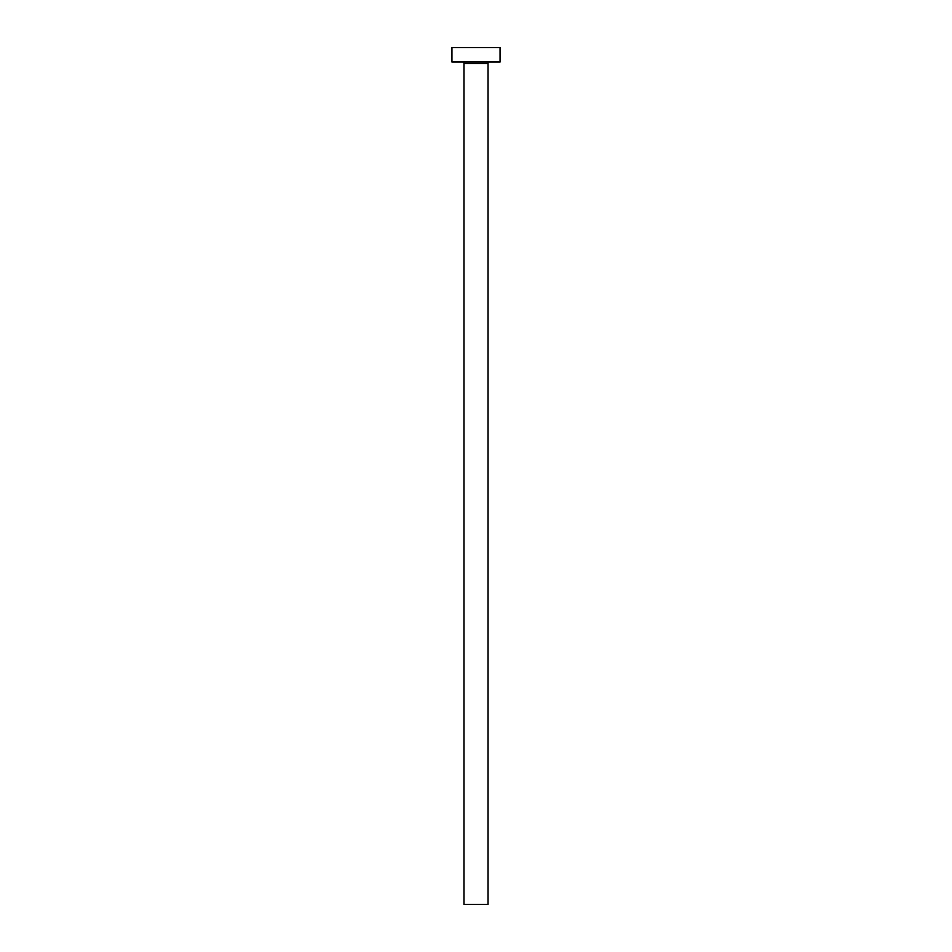 <?xml version="1.0" encoding="UTF-8"?>
<svg xmlns="http://www.w3.org/2000/svg" width="952" height="952" viewBox="0 0 952 952"><rect width="100%" height="100%" fill="white"/><g stroke="black" fill="none" stroke-linecap="round" stroke-linejoin="round"><path stroke-width="1.43" d="M488.031 63.486L463.969 63.486L463.969 904.4L488.031 904.4L488.031 63.486A1.44 1.44 0 0 1 489.483 62.035M463.969 63.486A1.44 1.44 0 0 0 462.517 62.035M500.062 62.035L451.938 62.035L451.938 47.6L500.062 47.6L500.062 62.035"/></g></svg>
